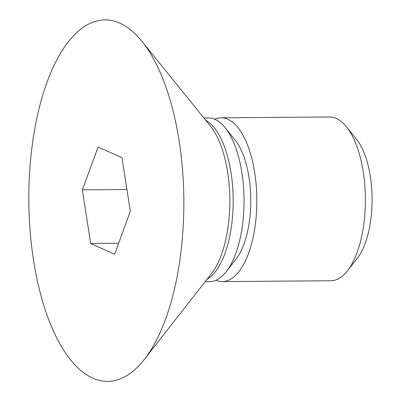 <?xml version="1.0" encoding="UTF-8"?>
<svg xmlns="http://www.w3.org/2000/svg" width="401" height="401" viewBox="0 0 401 401"><rect width="100%" height="100%" fill="white"/><g stroke="black" fill="none" stroke-linecap="round" stroke-linejoin="round"><path stroke-width="0.6" d="M33.458 259.713A180.721 77.518 -90.4 0 0 144.385 359.361A180.721 77.518 -90.4 0 0 179.222 141.498A180.721 77.518 -90.4 0 0 141.909 41.278A180.721 77.518 -90.4 0 0 55.158 63.117A180.721 77.518 -90.4 0 0 33.458 259.713M205.122 281.733L209.563 281.697A81.889 35.128 -90.4 0 0 226.164 271.748A81.889 35.128 -90.4 0 0 241.948 173.026A81.889 35.128 -90.4 0 0 225.041 127.608A81.889 35.128 -90.4 0 0 208.289 117.919L203.848 117.954M226.164 271.748L235.988 259.186A67.709 29.042 -90.4 0 0 249.041 177.563A67.709 29.042 -90.4 0 0 235.061 140.014L225.041 127.608M215.959 280.274A81.889 35.128 -90.4 0 0 222.375 281.597A81.889 35.128 -90.4 0 0 254.76 172.926A81.889 35.128 -90.4 0 0 221.101 117.819A81.889 35.128 -90.4 0 0 214.705 119.242M222.375 281.597L330.875 280.755A81.889 35.128 -90.4 0 0 347.477 270.8A81.889 35.128 -90.4 0 0 363.266 172.079A81.889 35.128 -90.4 0 0 346.359 126.666A81.889 35.128 -90.4 0 0 329.602 116.977L221.101 117.819M347.477 270.8L357.306 258.244A67.709 29.042 -90.4 0 0 370.359 176.62A67.709 29.042 -90.4 0 0 356.379 139.072L346.359 126.666M114.641 254.219L90.676 243.482L82.375 189.868L98.039 146.992L122.004 157.728L130.305 211.342L114.641 254.219M118.641 243.267L90.676 243.482M82.375 189.868L126.927 189.523M205.683 120.22A81.889 35.128 89.6 0 1 231.091 173.107A81.889 35.128 89.6 0 1 206.916 279.437M144.385 359.361L211.522 273.547A83.809 35.95 -90.4 0 0 227.678 172.515A83.809 35.95 -90.4 0 0 210.375 126.034L141.909 41.278"/></g></svg>
